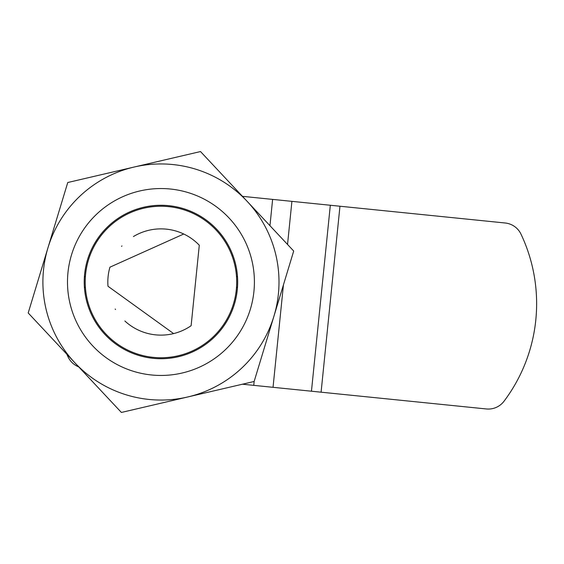 <?xml version="1.0" encoding="UTF-8"?>
<svg xmlns="http://www.w3.org/2000/svg" width="564" height="564" viewBox="0 0 564 564"><rect width="100%" height="100%" fill="white"/><g stroke="black" fill="none" stroke-linecap="round" stroke-linejoin="round"><path stroke-width="0.85" d="M84.219 282A76.732 76.732 0 0 1 160.952 205.268A76.732 76.732 0 0 1 237.684 282A76.732 76.732 0 0 1 160.952 358.732A76.732 76.732 0 0 1 84.219 282M254.406 282A93.455 93.455 0 0 1 160.952 375.455A93.455 93.455 0 0 1 67.49 282A93.455 93.455 0 0 1 160.952 188.545A93.455 93.455 0 0 1 254.406 282M42.899 282A118.052 118.052 0 0 0 160.952 400.052A118.052 118.052 0 0 0 278.997 282A118.052 118.052 0 0 0 160.952 163.948A118.052 118.052 0 0 0 42.899 282M237.522 277.079L236.464 276.078M231.889 255.436L232.939 255.436M88.957 255.436L90.007 255.436M85.432 276.078L84.374 277.079M85.432 287.922L84.374 286.921M231.889 308.564L232.939 308.564M88.957 308.564L90.007 308.564M236.464 287.922L237.522 286.921M133.421 236.563A53.122 53.122 0 0 1 199.289 245.227L191.118 325.724A53.122 53.122 0 0 1 124.855 320.979M115.514 309.523A53.122 53.122 0 0 1 115.197 309.001M121.556 246.362A53.122 53.122 0 0 1 121.972 245.911M273.921 316.256A118.052 118.052 0 0 1 74.793 362.708L121.394 412.446L254.138 381.483L273.921 316.256L293.696 251.036L200.509 151.554L134.133 167.036A118.052 118.052 0 0 1 247.102 201.292M134.133 167.036L67.758 182.517L28.2 312.964L74.793 362.708M160.952 206.248A75.752 75.752 0 0 1 236.697 282A75.752 75.752 0 0 1 160.952 357.752A75.752 75.752 0 0 1 85.199 282A75.752 75.752 0 0 1 160.952 206.248M183.73 234.011L109.938 267.181A53.122 53.122 0 0 0 107.999 286.265L173.62 333.592M486.33 408.956L311.455 391.212L330.321 205.254L505.203 222.999A19.677 19.677 0 0 1 520.995 234.152A162.319 162.319 0 0 1 504.04 401.208A19.677 19.677 0 0 1 486.33 408.956M242.457 196.335L330.321 205.254M242.449 384.211L311.455 391.212M78.685 366.854A19.677 19.677 0 0 1 68.096 356.963A162.319 162.319 0 0 1 66.799 354.171M321.092 392.191L339.965 206.234M273.039 387.313L283.438 284.876M287.534 244.459L291.912 201.355M272.623 199.395L269.959 225.692M254.152 381.44L253.758 385.353"/></g></svg>
